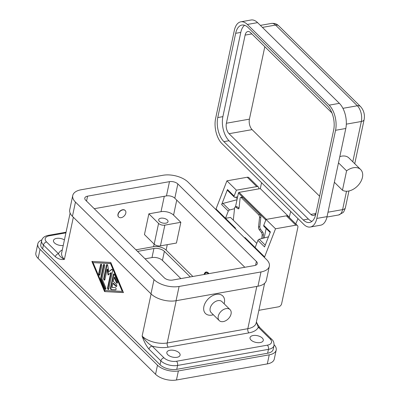 <?xml version="1.0" encoding="UTF-8"?>
<svg xmlns="http://www.w3.org/2000/svg" width="400" height="400" viewBox="0 0 400 400"><rect width="100%" height="100%" fill="white"/><g stroke="black" fill="none" stroke-linecap="round" stroke-linejoin="round"><path stroke-width="0.6" d="M204.63 274.395A5.39 2.885 80 0 1 204.665 274.31A5.39 2.885 80 0 1 208.16 273.555A5.39 2.885 80 0 1 208.335 273.74M204.665 274.31L204.945 273.655A6.155 3.3 80 0 1 206.445 272M204.05 274.495A6.155 3.3 80 0 1 206.12 272.025A6.155 3.3 80 0 1 208.295 272.905A6.155 3.3 80 0 1 208.915 273.635M258.525 227.035A2.155 1.03 -105.7 0 0 258.67 228.435A2.155 1.03 -105.7 0 0 259.275 229.705L261.39 232.45A2.155 1.03 74.3 0 1 261.995 233.715A2.155 1.03 74.3 0 1 262.14 235.115L263.44 234.75A2.155 1.03 -105.7 0 0 263.3 233.35A2.155 1.03 -105.7 0 0 262.69 232.08L260.58 229.335A2.155 1.03 74.3 0 1 259.97 228.07A2.155 1.03 74.3 0 1 259.825 226.67L258.525 227.035L259.53 217.58L260.835 217.21A2.155 1.03 -105.7 0 0 260.635 215.635A2.155 1.03 -105.7 0 0 259.89 214.325L258.585 214.69A2.155 1.03 74.3 0 1 259.335 216A2.155 1.03 74.3 0 1 259.53 217.58M233.3 220.205L234.605 207.945A2.155 1.03 74.3 0 1 234.99 207.07A2.155 1.03 74.3 0 1 235.155 206.99A2.155 1.03 74.3 0 1 235.73 207.13L237.965 208.675A2.155 1.03 -105.7 0 0 238.54 208.815A2.155 1.03 -105.7 0 0 238.705 208.735A2.155 1.03 -105.7 0 0 239.09 207.86L240.095 198.4A2.155 1.03 74.3 0 1 240.56 197.475A2.155 1.03 74.3 0 1 240.645 197.445A2.155 1.03 74.3 0 1 241.42 197.75L258.585 214.69M118.13 214.47A4.62 3.11 134.6 0 0 118.73 217.08A4.62 3.11 134.6 0 0 122.725 217.095A4.62 3.11 134.6 0 0 125.81 213.11A4.62 3.11 134.6 0 0 125.215 210.505A4.62 3.11 134.6 0 0 121.215 210.485A4.62 3.11 134.6 0 0 118.13 214.47M118.65 216.995A4.62 3.11 -45.4 0 1 118.565 216.92A4.62 3.11 -45.4 0 1 117.97 214.31A4.62 3.11 -45.4 0 1 121.055 210.33A4.62 3.11 -45.4 0 1 125.055 210.345A4.62 3.11 -45.4 0 1 125.13 210.425M213.33 314.755A12.315 8.295 -45.4 0 1 203.89 306.54A12.315 8.295 -45.4 0 1 216.33 294.36A12.315 8.295 -45.4 0 1 224.365 302.915A12.315 8.295 -45.4 0 1 224.145 303.795M230.06 309.635L221.965 301.645A7.695 5.185 134.6 0 0 215.3 301.615A7.695 5.185 134.6 0 0 210.16 308.255A7.695 5.185 134.6 0 0 211.15 312.6L219.25 320.59A7.695 5.185 134.6 0 0 225.915 320.62A7.695 5.185 134.6 0 0 231.055 313.98A7.695 5.185 134.6 0 0 230.06 309.635A7.695 5.185 134.6 0 0 223.395 309.605A7.695 5.185 134.6 0 0 218.255 316.245A7.695 5.185 134.6 0 0 219.25 320.59M165.87 223.165A4.77 2.43 -168 0 1 160.875 222.395A4.77 2.43 -168 0 1 158.69 219.695A4.77 2.43 -168 0 1 160.85 218.21A4.77 2.43 -168 0 1 165.84 218.98A4.77 2.43 -168 0 1 168.025 221.68A4.77 2.43 -168 0 1 165.87 223.165M160.04 364.75L160.865 360.86A3.08 2.075 -45.4 0 1 162.005 358.895A3.08 2.075 -45.4 0 1 163.98 357.815L152.07 346.07A3.08 2.075 134.6 0 0 150.1 347.15A3.08 2.075 134.6 0 0 148.96 349.115L160.865 360.86A12.315 6.27 12 0 0 177.585 365.44L268.45 349.35A12.315 6.27 12 0 0 274.015 345.515L273.19 349.405A12.315 6.27 -168 0 1 267.62 353.235L176.755 369.33A12.315 6.27 -168 0 1 160.04 364.75L42.615 248.885A12.315 6.27 -168 0 1 40.81 244.51L41.635 240.625A12.315 6.27 12 0 0 43.445 244.995A3.08 2.075 -45.4 0 1 44.585 243.03A3.08 2.075 -45.4 0 1 46.555 241.95A9.235 4.7 -168 0 1 49.375 235.8L65.92 232.865M259.94 327.695A3.08 2.075 134.6 0 0 259.905 327.66A3.08 2.075 134.6 0 0 258.295 327.255L270.2 339.005A9.235 4.7 -168 0 1 267.38 345.16L176.515 361.25A9.235 4.7 -168 0 1 163.98 357.815M42.615 248.885L43.445 244.995L55.35 256.745A3.08 2.075 -45.4 0 1 56.49 254.78A3.08 2.075 -45.4 0 1 58.46 253.7L46.555 241.95M63.235 245.49A6.775 3.45 -168 0 1 56.365 244.235A6.775 3.45 -168 0 1 53.47 240.5A6.775 3.45 -168 0 1 56.535 238.395A6.775 3.45 -168 0 1 64.42 239.915M177.035 357.295A6.775 3.45 -168 0 1 169.945 356.205A6.775 3.45 -168 0 1 166.845 352.37A6.775 3.45 -168 0 1 169.91 350.265A6.775 3.45 -168 0 1 176.995 351.355A6.775 3.45 -168 0 1 180.095 355.19A6.775 3.45 -168 0 1 177.035 357.295M260.22 342.56A6.775 3.45 -168 0 1 253.135 341.47A6.775 3.45 -168 0 1 250.03 337.64A6.775 3.45 -168 0 1 253.095 335.53A6.775 3.45 -168 0 1 260.18 336.62A6.775 3.45 -168 0 1 263.28 340.455A6.775 3.45 -168 0 1 260.22 342.56M240.825 21.815L251.065 20A18.47 9.9 80 0 1 257.59 22.635L339.38 103.345A18.47 9.9 80 0 1 345.795 128.485L338.49 162.85L346.585 170.84A13.855 9.33 -45.4 0 1 353.405 167.74A13.855 9.33 -45.4 0 1 360.655 169.545A13.855 9.33 -45.4 0 1 360.7 181.835A13.855 9.33 -45.4 0 1 348.445 191.07A13.855 9.33 -45.4 0 1 342.465 190.235L334.365 182.245L327.06 216.615A18.47 9.9 80 0 1 320.565 225.215L310.325 227.025A18.47 9.9 80 0 1 303.8 224.39L222.01 143.685A18.47 9.9 80 0 1 215.595 118.54L234.33 30.415A18.47 9.9 80 0 1 240.825 21.815A18.47 9.9 80 0 1 247.35 24.45L329.145 105.155A18.47 9.9 80 0 1 335.555 130.295L316.825 218.425A18.47 9.9 80 0 1 310.325 227.025M360.655 169.545L348.915 157.96A13.855 9.33 134.6 0 0 341.66 156.155A13.855 9.33 134.6 0 0 339.81 156.625M72.75 195.52L69.72 209.775A18.47 9.405 12 0 0 72.43 216.335L150.985 293.845A18.47 9.405 12 0 0 176.06 300.715L257.965 286.21A18.47 9.405 12 0 0 266.315 280.46L269.345 266.205A18.47 9.405 -168 0 1 260.995 271.95L179.09 286.46A18.47 9.405 -168 0 1 154.015 279.59L75.46 202.08A18.47 9.405 -168 0 1 72.75 195.52A18.47 9.405 -168 0 1 81.1 189.77L163.01 175.265A18.47 9.405 -168 0 1 188.085 182.135L266.635 259.645A18.47 9.405 -168 0 1 269.345 266.205M244.82 267.275L174.815 198.205A6.155 3.135 12 0 0 166.455 195.915L94.25 208.7M169.485 181.655A6.155 3.135 -168 0 1 177.845 183.945L256.395 261.455A6.155 3.135 -168 0 1 257.3 263.645A6.155 3.135 -168 0 1 254.515 265.56L172.61 280.065A6.155 3.135 -168 0 1 164.255 277.775L85.7 200.265A6.155 3.135 -168 0 1 84.795 198.08A6.155 3.135 -168 0 1 87.58 196.165L169.485 181.655L166.455 195.915M248.155 27.595L327.515 105.9A17.7 9.485 80 0 1 333.66 129.995L315.755 214.235A17.7 9.485 80 0 1 309.53 222.475A17.7 9.485 80 0 1 303.275 219.95L223.91 141.64A17.7 9.485 80 0 1 217.765 117.55L235.67 33.305A17.7 9.485 80 0 1 241.9 25.065A17.7 9.485 80 0 1 248.155 27.595M244.575 25.28A17.7 9.485 -100 0 0 240.79 32.4L222.885 116.64A17.7 9.485 -100 0 0 229.03 140.735L308.39 219.045A17.7 9.485 -100 0 0 311.97 221.355M331.92 112.915L250.545 32.615A7.695 4.125 -100 0 0 247.825 31.515A7.695 4.125 -100 0 0 245.115 35.1L226.385 123.23A7.695 4.125 -100 0 0 229.055 133.705L310.845 214.41A7.695 4.125 -100 0 0 313.565 215.51A7.695 4.125 -100 0 0 316.105 212.595M264.82 46.7L249.42 119.15A7.695 4.125 -100 0 0 252.09 129.625L319.585 196.22M338.49 162.85L334.365 182.245M346.585 170.84L342.465 190.235M289.205 217.42L290.715 211.48M264.155 237.945L266.155 228.535M298.005 218.675L295.765 223.895M261.56 182.71L260.31 188.61L239.065 192.37A0.615 0.415 134.6 0 0 238.44 192.98L235.485 206.9M289.46 217.375L260.31 188.61M235.67 197.18L237.225 198.715M274.12 344.76A15.395 7.835 -168 0 1 276.2 350.045L274.27 359.115A15.395 7.835 -168 0 1 267.315 363.905L176.45 380A15.395 7.835 -168 0 1 155.555 374.275L38.13 258.41A15.395 7.835 -168 0 1 35.87 252.945L37.8 243.87A15.395 7.835 -168 0 1 41.845 239.89M180.865 278.605L162.44 260.425A7.695 3.92 12 0 0 151.995 257.565L145.02 258.8M276.2 350.045A15.395 7.835 -168 0 1 269.24 354.835L178.375 370.93A15.395 7.835 -168 0 1 157.48 365.205L40.06 249.34A15.395 7.835 -168 0 1 37.8 243.87M137.52 251.4L153.925 248.495A7.695 3.92 -168 0 1 164.37 251.355L190.295 276.935M192.855 276.48L166.12 250.105A9.235 4.7 12 0 0 153.585 246.67L135.9 249.8M161.02 211.675A9.235 4.7 -168 0 1 173.56 215.11L180.845 222.3L176.44 243.04L160.44 245.87A4.62 2.35 -168 0 1 154.175 244.155L144.455 234.565L148.865 213.83L161.02 211.675L164.29 196.295M256.37 322.05L258.295 327.255A21.55 10.97 12 0 1 248.9 332.88L168.27 347.16A3.08 1.65 -100 0 1 167.29 345.27A3.08 1.65 -100 0 1 167.205 342.97L176.19 300.69M55.35 256.745C58.38 259.07 61.39 259.95 64.385 259.39C61.295 257.795 59.32 255.895 58.46 253.7A21.55 10.97 12 0 1 62.3 249.895M168.27 347.16A21.55 10.97 12 0 1 152.07 346.07C148.44 343.835 145.125 340.51 142.13 336.1L151.09 293.95M93.09 262.625L104.805 290.47L122.24 291.39L110.525 263.55L93.09 262.625L111.035 263.46L122.755 291.3L122.24 291.39M110.485 287.93L113.345 274.475A1.155 0.62 80 0 1 113.75 273.94A1.155 0.62 80 0 1 114.435 274.535L117.365 281.495A1.155 0.62 80 0 1 117.085 283.175A1.155 0.62 80 0 1 116.4 282.58L114.205 277.36L113.34 281.43L116.375 284.43A1.155 0.62 80 0 1 116.81 285.66A1.155 0.62 80 0 1 116.37 286.535A1.155 0.62 80 0 1 115.96 286.37L112.925 283.375L112.06 287.45L115.33 287.62A1.155 0.62 80 0 1 116.075 288.725A1.155 0.62 80 0 1 115.655 289.9A1.155 0.62 80 0 1 115.58 289.905L111.22 289.675A1.155 0.62 80 0 1 110.485 287.93L111 287.84A1.155 0.62 -100 0 0 111.73 289.58L115.845 289.8M100.575 264.725A1.155 0.62 80 0 1 100.985 264.19A1.155 0.62 80 0 1 101.64 264.725A1.155 0.62 80 0 1 101.79 265.925L99.935 274.67A1.155 0.62 80 0 1 99.525 275.205A1.155 0.62 80 0 1 98.87 274.675A1.155 0.62 80 0 1 98.72 273.47L100.575 264.725L101.09 264.635L99.23 273.38A1.155 0.62 -100 0 0 99.765 275.055M100.67 278.11L103.485 264.88A1.155 0.62 80 0 1 103.89 264.345A1.155 0.62 80 0 1 104.545 264.875A1.155 0.62 80 0 1 104.7 266.08L102.005 278.75L105.765 287.68A1.155 0.62 80 0 1 105.485 289.36A1.155 0.62 80 0 1 104.8 288.765L100.795 279.255A1.155 0.62 80 0 1 100.67 278.11L101.185 278.02A1.155 0.62 -100 0 0 101.31 279.16L105.31 288.675A1.155 0.62 -100 0 0 105.72 289.21M110.755 272.835L108.08 275.065L107.11 269.24L104.915 279.585A1.155 0.62 80 0 1 104.51 280.12A1.155 0.62 80 0 1 103.85 279.59A1.155 0.62 80 0 1 103.7 278.385L106.535 265.045A1.155 0.62 80 0 1 106.94 264.505A1.155 0.62 80 0 1 107.755 265.555L108.785 271.75L111.63 269.38A1.155 0.62 80 0 1 111.8 269.3A1.155 0.62 80 0 1 112.455 269.835A1.155 0.62 80 0 1 112.61 271.035L108.795 288.975A1.155 0.62 80 0 1 108.39 289.515A1.155 0.62 80 0 1 107.73 288.98A1.155 0.62 80 0 1 107.58 287.78L110.755 272.835L111.27 272.745L108.09 287.685A1.155 0.62 -100 0 0 108.625 289.365M180.845 222.3L164.85 225.135A4.62 2.35 -168 0 1 158.58 223.42L148.865 213.83M104.565 291.59L91.875 261.43L110.765 262.43L123.455 292.59L104.565 291.59L123.405 292.47M112.065 269.355L108.785 271.75M107.215 264.565A1.155 0.62 -100 0 0 107.045 264.95L104.21 278.295A1.155 0.62 -100 0 0 104.745 279.97M107.11 269.24L107.625 269.15L108.54 274.68M104.165 264.405A1.155 0.62 -100 0 0 103.995 264.79L101.185 278.02M92.435 261.46L105.08 291.5M110.525 263.55L111.035 263.46M101.26 264.25A1.155 0.62 -100 0 0 101.09 264.635M114.025 274A1.155 0.62 -100 0 0 113.86 274.385L111 287.84M112.925 283.375L113.435 283.285L116.475 286.28A1.155 0.62 -100 0 0 116.605 286.385M114.205 277.36L114.715 277.27L116.91 282.49A1.155 0.62 -100 0 0 117.32 283.025M244.38 237.685L245.015 237.57L264.61 256.91L275.515 228.785L295.865 225.18A3.08 2.075 -45.4 0 1 297.475 225.58A3.08 2.075 -45.4 0 1 297.87 227.32L281.62 303.785A3.08 2.075 -45.4 0 1 278.51 306.83L258.865 310.31M297.475 225.58L288 216.235A3.08 2.075 134.6 0 0 286.39 215.835L266.04 219.435L275.515 228.785M264.61 256.91L264.48 257.52M245.015 237.57L244.885 238.18M215.895 209.575L216.02 208.965L235.62 228.3L234.985 228.415M256.765 243.36L230.49 217.43L225.495 218.315L228.285 211.12L221.645 204.565L227.475 189.54L234.115 196.09L236.4 190.19L256.75 186.585A3.08 2.075 -45.4 0 1 258.36 186.985L248.885 177.64A3.08 2.075 134.6 0 0 247.275 177.24L226.925 180.84L216.02 208.965M226.925 180.84L236.4 190.19M258.36 186.985A3.08 2.075 -45.4 0 1 258.76 188.725L258.725 188.89M270.16 232.49L263.92 226.33A1.54 1.035 -45.4 0 1 263.755 225.335L270.395 231.89L264.565 246.915L257.925 240.365L255.135 247.56M266.04 219.435L263.755 225.335M257.925 240.365A1.54 1.035 -45.4 0 1 259.25 239.225L268.485 236.815M234.115 196.09A1.54 1.035 134.6 0 0 234.28 197.085A1.54 1.035 134.6 0 0 235.085 197.285L237.625 196.835M234.525 208.695L229.61 209.975A1.54 1.035 134.6 0 0 228.285 211.12M221.645 204.565A1.54 1.035 -45.4 0 1 222.97 203.425L237 199.765M234.28 197.085L227.64 190.53A1.54 1.035 -45.4 0 1 227.475 189.54M260.835 217.21L259.825 226.67M261.77 238.565L262.14 235.115M239.04 208.15L237.03 206.76A2.155 1.03 -105.7 0 0 236.46 206.625L235.155 206.99M263.44 234.75L263.07 238.225M241.42 197.75L242.72 197.385L259.89 214.325M242.72 197.385A2.155 1.03 -105.7 0 0 241.95 197.08A2.155 1.03 -105.7 0 0 241.865 197.11M259.275 229.705L260.58 229.335M238.955 208.4L237.965 208.675M267.62 353.235L268.45 349.35A3.08 1.65 -100 0 0 268.365 347.05A3.08 1.65 -100 0 0 267.38 345.16M176.755 369.33L177.585 365.44A3.08 1.65 -100 0 0 177.5 363.14A3.08 1.65 -100 0 0 176.515 361.25M271.85 339.445A3.08 2.075 134.6 0 0 271.81 339.405A3.08 2.075 134.6 0 0 270.2 339.005M66.06 232.21L48.285 235.36A3.08 1.65 80 0 1 49.375 235.8M264.6 283.335L256.18 322.94A18.47 9.405 -168 0 1 247.83 328.69A3.08 1.65 -100 0 0 247.915 330.99A3.08 1.65 -100 0 0 248.9 332.88M345.395 207.7A6.155 3.135 -168 0 1 345.285 208.04A6.155 3.135 -168 0 1 342.615 209.615A11.545 6.185 80 0 1 338.555 214.99L342.83 212.705C343.54 212.39 344.395 210.725 345.395 207.7L348.955 190.97M354.745 163.715L364.13 119.57A6.155 3.135 -168 0 1 364.015 119.91A6.155 3.135 -168 0 1 361.345 121.49L352.785 161.775M177.845 183.945L174.815 198.205M87.58 196.165L86.535 201.09M256.395 261.455L255.585 265.275M75.46 202.08L72.43 216.335M154.015 279.59L150.985 293.845M179.09 286.46L176.06 300.715M260.995 271.95L257.965 286.21M235.67 33.305L240.79 32.4M217.765 117.55L222.885 116.64M223.91 141.64L229.03 140.735M303.275 219.95L308.39 219.045M315.745 213.545L310.845 214.41M252.09 129.625L229.055 133.705M327.06 216.615L316.825 218.425M345.795 128.485L335.555 130.295M257.59 22.635L247.35 24.45M339.38 103.345L329.145 105.155M346.52 191.245L342.615 209.615L328 212.205M360.635 106.65A6.155 4.15 134.6 0 0 360.56 106.575L278.77 25.87C277.435 24.745 276.085 23.09 271.47 23.42A11.545 6.185 80 0 1 275.545 25.07A6.155 4.15 -45.4 0 1 278.77 25.87A6.155 4.15 -45.4 0 1 278.845 25.945M364.13 119.57C364.99 114.575 363.8 110.245 360.56 106.575A6.155 4.15 134.6 0 0 357.34 105.775A11.545 6.185 80 0 1 361.345 121.49L346.315 124.15M262.41 27.395L275.545 25.07L357.34 105.775L342.915 108.33M249.42 119.15L226.385 123.23M251.85 33.905L245.115 35.1M265.825 220L238.44 192.98M266.425 219.37L239.065 192.37M38.13 258.41L40.06 249.34M155.555 374.275L157.48 365.205M176.45 380L178.375 370.93M267.315 363.905L269.24 354.835M151.995 257.565L153.925 248.495M162.44 260.425L164.37 251.355M173.56 215.11L176.745 200.11M153.585 246.67L154.125 244.11M73.345 217.24L64.385 259.39A18.47 9.405 -168 0 1 61.675 252.83L70.12 213.1M148.96 349.115C146.165 345.695 143.89 341.355 142.13 336.1A18.47 9.405 -168 0 0 167.205 342.97L247.83 328.69L256.815 286.41M166.12 250.105L167.275 244.66M154.175 244.155L158.58 223.42M160.44 245.87L164.85 225.135M103.7 278.385L104.21 278.295M106.535 265.045L107.045 264.95M111.63 269.38L111.985 269.32M107.58 287.78L108.09 287.685M103.485 264.88L103.995 264.79M104.8 288.765L105.31 288.675M100.795 279.255L101.31 279.16M98.72 273.47L99.23 273.38M113.345 274.475L113.86 274.385M116.4 282.58L116.91 282.49M115.96 286.37L116.475 286.28M111.22 289.675L111.73 289.58M286.39 215.835L295.865 225.18M247.275 177.24L256.75 186.585M259.25 239.225L265.25 245.15M222.97 203.425L229.61 209.975M262.69 232.08L261.39 232.45M235.73 207.13L237.03 206.76M256.385 321.99L257.855 324.85L259.895 327.65L271.81 339.405C273.405 340.595 274.14 342.63 274.015 345.515M326.965 217.045L338.555 214.99M260.375 25.385L271.47 23.42M48.285 235.36C44.485 236.145 42.265 237.9 41.635 240.625M241.95 197.08L240.645 197.445"/></g></svg>
